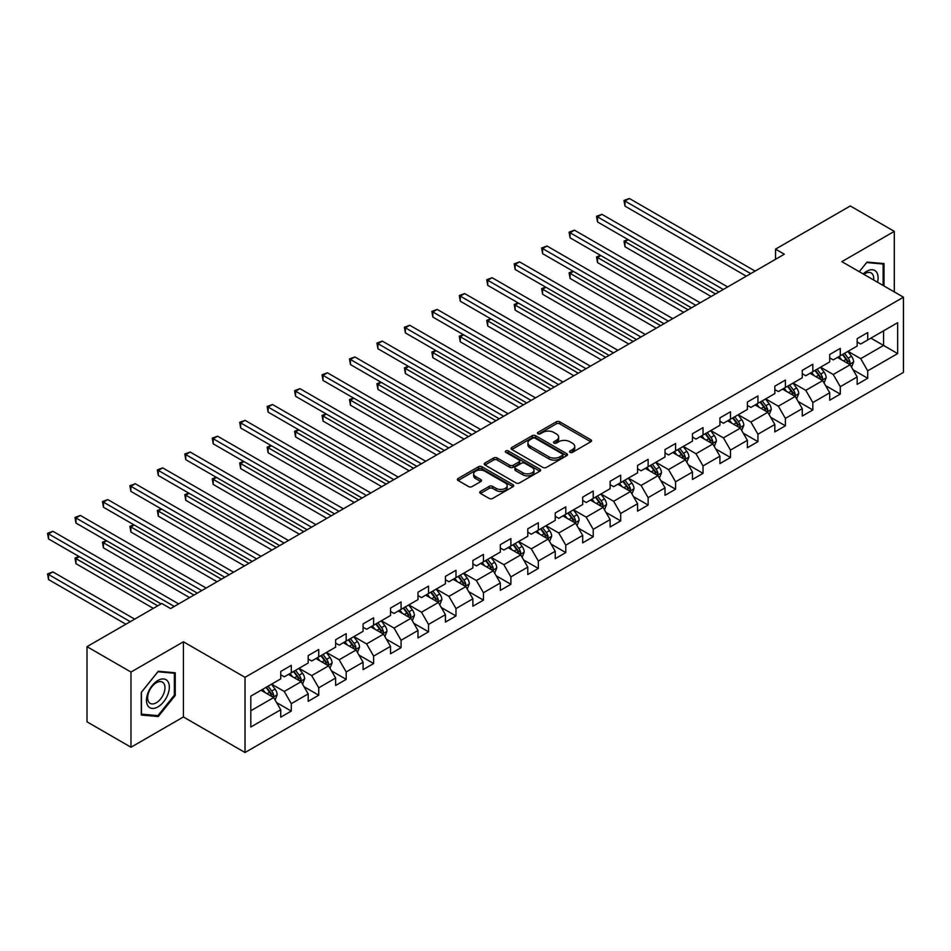 <?xml version="1.0" encoding="UTF-8"?>
<svg xmlns="http://www.w3.org/2000/svg" width="951" height="951" viewBox="0 0 951 951"><rect width="100%" height="100%" fill="white"/><g stroke="black" fill="none" stroke-linecap="round" stroke-linejoin="round"><path stroke-width="1.43" d="M570.053 452.355A1.712 0.987 0 0 0 572.478 452.355L590.821 441.751A2.437 1.415 0 0 0 591.546 440.765A2.437 1.415 0 0 0 590.821 439.766L559.735 421.816A2.437 1.415 0 0 0 556.287 421.816L537.933 432.408A1.712 0.987 0 0 0 537.434 433.109A1.712 0.987 0 0 0 537.933 433.799A1.712 0.987 0 0 0 540.346 433.799L542.724 432.432A7.822 4.517 0 0 1 553.779 432.432L556.371 433.929A7.822 4.517 0 0 1 558.653 437.115A7.822 4.517 0 0 1 556.371 440.313L553.993 441.68A1.712 0.987 0 0 0 553.494 442.381A1.712 0.987 0 0 0 553.993 443.083A1.712 0.987 0 0 0 556.418 443.083L558.784 441.704A7.822 4.517 0 0 1 569.839 441.704L572.431 443.202A7.822 4.517 0 0 1 574.725 446.388A7.822 4.517 0 0 1 572.431 449.585L570.053 450.952A1.712 0.987 0 0 0 569.554 451.654A1.712 0.987 0 0 0 570.053 452.355L570.053 450.952M480.457 491.417A2.437 1.415 0 0 0 479.744 492.416A2.437 1.415 0 0 0 480.457 493.414L489.183 498.443A2.437 1.415 0 0 0 492.642 498.443L513.017 486.674A2.437 1.415 0 0 0 513.73 485.676A2.437 1.415 0 0 0 513.017 484.689L481.931 466.739A2.437 1.415 0 0 0 478.472 466.739L458.097 478.508A2.437 1.415 0 0 0 457.383 479.494A2.437 1.415 0 0 0 458.097 480.493L468.629 486.579A2.437 1.415 0 0 0 472.088 486.579L480.802 481.539A2.437 1.415 0 0 0 481.527 480.54A2.437 1.415 0 0 0 480.802 479.554L475.583 476.534A6.538 3.768 0 0 1 473.669 473.86A6.538 3.768 0 0 1 477.699 470.376A6.538 3.768 0 0 1 484.82 471.197L505.29 483.013A6.538 3.768 0 0 1 507.204 485.676A6.538 3.768 0 0 1 503.174 489.171A6.538 3.768 0 0 1 496.053 488.35L492.642 486.377A2.437 1.415 0 0 0 489.183 486.377L480.457 491.417L480.457 493.414M183.424 641.782L130.988 672.06L87.005 646.656L87.005 721.833L130.988 747.236L183.424 716.959L245.013 752.514L245.013 677.338L183.424 641.782L183.424 716.959M894.297 291.909L894.297 231.366L841.861 261.644L903.45 297.199L245.013 677.338M894.297 231.366L850.313 205.963L775.529 249.138L775.529 259.302M87.005 646.656L161.777 603.481L170.586 608.569L784.325 254.226L775.529 249.138M542.902 467.428A2.437 1.415 0 0 0 546.35 467.428L566.737 455.672A2.437 1.415 0 0 0 567.45 454.673A2.437 1.415 0 0 0 566.737 453.675L535.639 435.724A2.437 1.415 0 0 0 532.191 435.724L511.804 447.493A2.437 1.415 0 0 0 511.091 448.492A2.437 1.415 0 0 0 511.804 449.49L542.902 467.428M506.538 452.724A1.712 0.987 0 0 1 508.274 452.961L508.274 450.929L539.871 469.176A2.437 1.415 0 0 1 540.596 470.174A2.437 1.415 0 0 1 539.871 471.173L519.496 482.942A2.437 1.415 0 0 1 516.036 482.942L484.951 464.991L484.951 462.994A2.437 1.415 0 0 0 484.237 463.993A2.437 1.415 0 0 0 484.951 464.991M484.951 462.994L493.676 457.966A2.437 1.415 0 0 1 497.123 457.966L509.736 465.241A2.437 1.415 0 0 0 513.195 465.241L518.973 461.901A2.437 1.415 0 0 0 519.698 460.902A2.437 1.415 0 0 0 518.973 459.904L505.849 452.331A1.712 0.987 0 0 1 505.35 451.63A1.712 0.987 0 0 1 506.407 450.715A1.712 0.987 0 0 1 508.274 450.929M245.013 752.514L903.45 372.376L903.45 297.199M276.598 702.587L291.291 711.075L291.291 703.657L308.183 693.897L308.183 701.315L318.74 695.217L318.74 687.811L335.632 678.051L335.632 685.469L346.188 679.371L346.188 671.953L363.08 662.205L363.08 669.623L373.636 663.525L373.636 656.107L390.528 646.359L390.528 653.777L401.084 647.679L401.084 640.261L417.976 630.513L417.976 637.931L428.532 631.833L428.532 624.415L445.425 614.667L445.425 622.073L455.981 615.986L455.981 608.569L472.873 598.809L472.873 606.227L483.441 600.14L483.441 592.723L500.333 582.963L500.333 590.381L510.889 584.283L510.889 576.877L527.781 567.117L527.781 574.535L538.337 568.436L538.337 561.019L555.229 551.271L555.229 558.689L565.786 552.59L565.786 545.173L582.678 535.425L582.678 542.843L593.234 536.744L593.234 529.327L610.126 519.579L610.126 526.985L620.682 520.898L620.682 513.481L637.574 503.721L637.574 511.139L648.13 505.052L648.13 497.635L665.022 487.875L665.022 495.293L675.579 489.194L675.579 481.788L692.471 472.029L692.471 479.447L703.027 473.348L703.027 465.931L719.919 456.183L719.919 463.601L730.487 457.502L730.487 450.085L747.379 440.337L747.379 447.755L757.935 441.656L757.935 434.238L774.827 424.491L774.827 431.909L785.383 425.81L785.383 418.392L802.275 408.645L802.275 416.051L812.832 409.964L812.832 402.546L829.724 392.787L829.724 400.205L840.28 394.106L840.28 386.7L857.172 376.941L857.172 384.359L867.728 378.26L867.728 370.842L897.649 353.582L897.649 322.698L883.562 330.817L883.562 345.451L897.649 353.582M291.291 711.075L280.735 717.161L280.735 709.755L250.814 727.016L250.814 696.132L280.735 678.871L280.735 671.454L291.291 665.355L291.291 672.773L308.183 663.013L308.183 655.608L318.74 649.509L318.74 656.927L335.632 647.167L335.632 639.75L346.188 633.663L346.188 641.069L363.08 631.321L363.08 623.904L373.636 617.805L373.636 625.223L390.528 615.475L390.528 608.058L401.084 601.959L401.084 609.377L417.976 599.629L417.976 592.211L428.532 586.113L428.532 593.531L445.425 583.783L445.425 576.365L455.981 570.267L455.981 577.685L472.873 567.925L472.873 560.519L483.441 554.421L483.441 561.839L500.333 552.079L500.333 544.661L510.889 538.575L510.889 545.993L527.781 536.233L527.781 528.815L538.337 522.729L538.337 530.135L555.229 520.387L555.229 512.969L565.786 506.871L565.786 514.289L582.678 504.541L582.678 497.123L593.234 491.025L593.234 498.443L610.126 488.695L610.126 481.277L620.682 475.179L620.682 482.597L637.574 472.837L637.574 465.431L648.13 459.333L648.13 466.751L665.022 456.991L665.022 449.573L675.579 443.487L675.579 450.905L692.471 441.145L692.471 433.727L703.027 427.641L703.027 435.047L719.919 425.299L719.919 417.881L730.487 411.783L730.487 419.201L747.379 409.453L747.379 402.035L757.935 395.937L757.935 403.355L774.827 393.607L774.827 386.189L785.383 380.091L785.383 387.509L802.275 377.761L802.275 370.343L812.832 364.245L812.832 371.663L829.724 361.903L829.724 354.497L840.28 348.399L840.28 355.817L857.172 346.057L857.172 338.639L867.728 332.553L867.728 339.971L897.649 322.698M288.474 674.402L301.146 681.712L284.254 691.46L271.582 684.149M280.735 674.806L284.254 676.839L291.291 672.773M284.254 691.46L291.291 703.657M301.146 681.712L308.183 693.897M315.922 658.544L328.594 665.866L311.702 675.614L299.03 668.303M308.183 658.96L311.702 660.981L318.74 656.927M311.702 675.614L318.74 687.811M328.594 665.866L335.632 678.051M343.37 642.698L356.043 650.02L339.15 659.768L326.478 652.457M335.632 643.102L339.15 645.135L346.188 641.069M339.15 659.768L346.188 671.953M356.043 650.02L363.08 662.205M370.819 626.852L383.491 634.162L366.599 643.922L353.927 636.599M363.08 627.256L366.599 629.289L373.636 625.223M366.599 643.922L373.636 656.107M383.491 634.162L390.528 646.359M398.267 611.006L410.939 618.316L394.047 628.076L381.375 620.753M390.528 611.41L394.047 613.443L401.084 609.377M394.047 628.076L401.084 640.261M410.939 618.316L417.976 630.513M425.715 595.16L438.387 602.47L421.495 612.218L408.823 604.907M417.976 595.564L421.495 597.597L428.532 593.531M421.495 612.218L428.532 624.415M438.387 602.47L445.425 614.667M453.175 579.314L465.835 586.624L448.943 596.372L436.283 589.061M445.425 579.718L448.943 581.75L455.981 577.685M448.943 596.372L455.981 608.569M465.835 586.624L472.873 598.809M480.624 563.456L493.284 570.778L476.392 580.526L463.731 573.215M472.873 563.872L476.392 565.904L483.441 561.839M476.392 580.526L483.441 592.723M493.284 570.778L500.333 582.963M508.072 547.61L520.744 554.932L503.852 564.68L491.18 557.369M500.333 548.014L503.852 550.047L510.889 545.993M503.852 564.68L510.889 576.877M520.744 554.932L527.781 567.117M535.52 531.764L548.192 539.074L531.3 548.834L518.628 541.523M527.781 532.168L531.3 534.2L538.337 530.135M531.3 548.834L538.337 561.019M548.192 539.074L555.229 551.271M562.968 515.918L575.64 523.228L558.748 532.988L546.076 525.665M555.229 516.322L558.748 518.354L565.786 514.289M558.748 532.988L565.786 545.173M575.64 523.228L582.678 535.425M590.416 500.071L603.089 507.382L586.196 517.142L573.524 509.819M582.678 500.476L586.196 502.508L593.234 498.443M586.196 517.142L593.234 529.327M603.089 507.382L610.126 519.579M617.865 484.225L630.537 491.536L613.645 501.284L600.973 493.973M610.126 484.63L613.645 486.662L620.682 482.597M613.645 501.284L620.682 513.481M630.537 491.536L637.574 503.721M645.313 468.368L657.985 475.69L641.093 485.438L628.421 478.127M637.574 468.784L641.093 470.816L648.13 466.751M641.093 485.438L648.13 497.635M657.985 475.69L665.022 487.875M672.773 452.521L685.433 459.844L668.541 469.592L655.881 462.281M665.022 452.938L668.541 454.958L675.579 450.905M668.541 469.592L675.579 481.788M685.433 459.844L692.471 472.029M700.221 436.675L712.881 443.986L695.989 453.746L683.329 446.435M692.471 437.08L695.989 439.112L703.027 435.047M695.989 453.746L703.027 465.931M712.881 443.986L719.919 456.183M727.67 420.829L740.342 428.14L723.449 437.9L710.777 430.577M719.919 421.234L723.449 423.266L730.487 419.201M723.449 437.9L730.487 450.085M740.342 428.14L747.379 440.337M755.118 404.983L767.79 412.294L750.898 422.054L738.226 414.731M747.379 405.388L750.898 407.42L757.935 403.355M750.898 422.054L757.935 434.238M767.79 412.294L774.827 424.491M782.566 389.137L795.238 396.448L778.346 406.196L765.674 398.885M774.827 389.541L778.346 391.574L785.383 387.509M778.346 406.196L785.383 418.392M795.238 396.448L802.275 408.645M810.014 373.291L822.686 380.602L805.794 390.35L793.122 383.039M802.275 373.695L805.794 375.728L812.832 371.663M805.794 390.35L812.832 402.546M822.686 380.602L829.724 392.787M837.462 357.433L850.135 364.756L833.242 374.504L820.57 367.193M829.724 357.849L833.242 359.882L840.28 355.817M833.242 374.504L840.28 386.7M850.135 364.756L857.172 376.941M870.902 338.14L883.562 345.451L860.691 358.658L848.019 351.347M857.172 341.991L860.691 344.024L867.728 339.971M860.691 358.658L867.728 370.842M130.988 672.06L130.988 747.236M250.814 710.766L273.698 697.558L261.026 690.248M273.698 697.558L280.735 709.755M853.035 369.784L867.728 378.26M825.587 385.63L840.28 394.106M798.139 401.477L812.832 409.964M770.69 417.323L785.383 425.81M743.242 433.169L757.935 441.656M715.794 449.027L730.487 457.502M688.346 464.873L703.027 473.348M660.886 480.719L675.579 489.194M633.437 496.565L648.13 505.052M605.989 512.411L620.682 520.898M578.541 528.257L593.234 536.744M551.093 544.103L565.786 552.59M523.644 559.961L538.337 568.436M496.196 575.807L510.889 584.283M468.748 591.653L483.441 600.14M441.288 607.499L455.981 615.986M413.84 623.345L428.532 631.833M386.391 639.191L401.084 647.679M358.943 655.049L373.636 663.525M331.495 670.895L346.188 679.371M304.047 686.741L318.74 695.217M884.002 285.966L884.002 263.582L867.027 262.06L859.276 271.701L866.67 262.559L883.122 264.033L883.122 285.466M141.283 715.021L158.258 716.543L175.246 695.419L175.246 672.773L158.258 671.263L141.283 692.387L141.283 715.021M174.366 694.908L175.246 695.419M156.475 715.509L158.258 716.543M570.743 452.593L572.431 451.618A7.822 4.517 0 0 0 574.725 448.42L574.725 446.388M558.653 437.115L558.653 439.148A7.822 4.517 0 0 1 556.371 442.346L554.683 443.321M590.797 441.775L559.735 423.849A2.437 1.415 0 0 0 556.287 423.849L538.611 434.048M566.701 455.684L535.639 437.757A2.437 1.415 0 0 0 532.191 437.757L511.84 449.502M562.41 455.363A1.712 0.987 0 0 0 562.921 454.673A1.712 0.987 0 0 0 562.41 453.972L535.128 438.221A1.712 0.987 0 0 0 532.703 438.221L530.206 439.659A7.822 4.517 0 0 0 527.912 442.857A7.822 4.517 0 0 0 530.206 446.043L548.858 456.813A7.822 4.517 0 0 0 559.913 456.813L562.41 455.363L562.41 457.395A1.712 0.987 0 0 0 562.921 456.706L562.921 454.673M527.912 442.857L527.912 444.89A7.822 4.517 0 0 0 530.206 448.076L530.206 446.043M562.41 457.395L559.913 458.846A7.822 4.517 0 0 1 548.858 458.846L530.206 448.076M484.986 465.003L493.676 459.987L493.676 457.966M519.698 460.902L519.698 462.935A2.437 1.415 0 0 1 518.973 463.933L513.195 467.274A2.437 1.415 0 0 1 509.736 467.274L497.123 459.987A2.437 1.415 0 0 0 493.676 459.987M508.274 452.961L539.847 471.197M522.824 472.79A6.538 3.768 0 0 0 529.945 473.61A6.538 3.768 0 0 0 533.975 470.127A6.538 3.768 0 0 0 532.061 467.464L524.845 463.292A2.437 1.415 0 0 0 521.398 463.292L515.608 466.632A2.437 1.415 0 0 0 514.895 467.63A2.437 1.415 0 0 0 515.608 468.629L522.824 472.79L522.824 474.822A6.538 3.768 0 0 0 529.945 475.643A6.538 3.768 0 0 0 533.975 472.16L533.975 470.127M514.895 467.63L514.895 469.663A2.437 1.415 0 0 0 515.608 470.662L515.608 468.629M522.824 474.822L515.608 470.662M507.204 485.676L507.204 487.708A6.538 3.768 0 0 1 503.174 491.203A6.538 3.768 0 0 1 496.053 490.383L492.642 488.41A2.437 1.415 0 0 0 489.183 488.41L480.493 493.426M473.669 473.86L473.669 475.892A6.538 3.768 0 0 0 475.583 478.567L475.583 476.534M480.802 479.554L480.802 481.539L475.583 478.567M513.017 484.689L513.017 486.674L481.931 468.772A2.437 1.415 0 0 0 478.472 468.772L458.132 480.517M851.525 367.157L853.618 361.891A6.598 3.804 -120 0 0 851.514 356.268L847.876 351.43M841.552 359.799L839.079 356.506M628.302 239.723L624.962 241.661L624.962 246.737L711.122 296.486M849.112 364.162L850.063 362.165A6.598 3.804 -120 0 0 848.173 358.206L844.536 353.356M842.883 354.307L846.913 359.692A3.364 1.938 60 0 1 847.531 360.702L850.063 362.165M842.431 354.568L846.057 359.419A6.598 3.804 60 0 1 847.947 363.389M624.962 246.737L623.987 241.102L715.521 293.942M623.987 241.102L627.922 239.509M750.719 273.626L624.962 201.018L629.36 198.486L755.118 271.083M746.321 276.17L624.962 206.105L624.962 201.018L623.987 200.459L629.36 198.486M624.962 206.105L623.987 200.459M882.041 263.403L883.122 264.033M877.559 282.245A16.179 9.344 120 0 0 874.765 270.488A16.179 9.344 120 0 0 863.175 273.947M873.648 279.986A12.244 7.073 120 0 0 871.199 272.961A12.244 7.073 120 0 0 863.888 274.352M157.914 706.902A16.179 9.344 120 0 0 169.349 687.097A16.179 9.344 120 0 0 157.914 680.488A16.179 9.344 120 0 0 146.478 700.305A16.179 9.344 120 0 0 157.914 706.902M156.309 702.765A12.244 7.073 120 0 0 164.309 691.983A12.244 7.073 120 0 0 162.431 682.164A12.244 7.073 120 0 0 156.309 682.77A12.244 7.073 120 0 0 148.308 693.564A12.244 7.073 120 0 0 150.187 703.383A12.244 7.073 120 0 0 156.309 702.765M141.461 692.233L157.914 671.763L174.366 673.237L174.366 695.169L157.914 715.639L141.461 714.165L141.426 692.209M173.272 672.607L174.366 673.237M824.077 383.003L826.169 377.737A6.598 3.804 -120 0 0 824.065 372.114L820.428 367.276M814.104 375.645L811.631 372.352M600.854 255.569L597.513 257.507L597.513 262.583L683.674 312.332M821.664 380.008L822.603 378.022A6.598 3.804 -120 0 0 820.725 374.052L817.087 369.202M815.435 370.153L819.465 375.538A3.364 1.938 60 0 1 820.071 376.56L822.603 378.022M814.971 370.426L818.609 375.265A6.598 3.804 60 0 1 820.499 379.235M597.513 262.583L596.539 256.948L688.072 309.788M596.539 256.948L600.461 255.355M796.629 398.861L798.721 393.583A6.598 3.804 -120 0 0 796.617 387.972L792.979 383.122M786.655 391.491L784.183 388.198M573.405 271.427L570.065 273.353L570.065 278.429L656.226 328.178M794.216 395.854L795.155 393.869A6.598 3.804 -120 0 0 793.277 389.898L789.639 385.048M787.987 385.999L792.017 391.384A3.364 1.938 60 0 1 792.623 392.406L795.155 393.869M787.523 386.272L791.161 391.123A6.598 3.804 60 0 1 793.051 395.081M570.065 278.429L569.09 272.794L660.624 325.646M569.09 272.794L573.013 271.201M723.271 289.473L597.513 216.864L601.912 214.332L727.67 286.94M718.873 292.016L597.513 221.952L597.513 216.864L596.539 216.305L601.912 214.332M597.513 221.952L596.539 216.305M695.823 305.319L570.065 232.722L574.463 230.178L700.221 302.787M691.425 307.862L570.065 237.798L570.065 232.722L569.09 232.163L574.463 230.178M570.065 237.798L569.09 232.163M769.181 414.707L771.273 409.429A6.598 3.804 -120 0 0 769.169 403.818L765.531 398.968M759.207 407.337L756.734 404.044M545.957 287.273L542.605 289.199L542.605 294.275L628.777 344.024M766.768 411.712L767.707 409.715A6.598 3.804 -120 0 0 765.817 405.744L762.191 400.894M760.538 401.857L764.568 407.23A3.364 1.938 60 0 1 765.175 408.252L767.707 409.715M760.075 402.118L763.712 406.969A6.598 3.804 60 0 1 765.603 410.927M542.605 294.275L541.642 288.64L633.176 341.492M541.642 288.64L545.565 287.047M741.721 430.553L743.825 425.275A6.598 3.804 -120 0 0 741.721 419.664L738.083 414.814M731.747 423.183L729.286 419.89M518.509 303.119L515.157 305.045L515.157 310.133L601.329 359.882M739.319 427.558L740.258 425.561A6.598 3.804 -120 0 0 738.368 421.59L734.743 416.74M733.09 417.703L737.12 423.076A3.364 1.938 60 0 1 737.726 424.098L740.258 425.561M732.627 417.965L736.264 422.815A6.598 3.804 60 0 1 738.142 426.785M515.157 310.133L514.194 304.486L605.728 357.338M514.194 304.486L518.117 302.894M714.272 446.399L716.365 441.121A6.598 3.804 -120 0 0 714.26 435.51L710.635 430.66M704.299 439.041L701.838 435.748M491.061 318.965L487.708 320.891L487.708 325.979L573.881 375.728M711.871 443.404L712.81 441.407A6.598 3.804 -120 0 0 710.92 437.436L707.294 432.598M705.642 433.549L709.672 438.922A3.364 1.938 60 0 1 710.278 439.944L712.81 441.407M705.178 433.811L708.816 438.661A6.598 3.804 60 0 1 710.694 442.631M487.708 325.979L486.746 320.332L578.279 373.184M486.746 320.332L490.668 318.74M668.363 321.165L542.605 248.568L547.015 246.024L672.773 318.633M663.964 323.709L542.605 253.644L542.605 248.568L541.642 248.009L547.015 246.024M542.605 253.644L541.642 248.009M640.915 337.023L515.157 264.414L519.555 261.87L645.313 334.479M636.516 339.555L515.157 269.49L515.157 264.414L514.194 263.855L519.555 261.87M515.157 269.49L514.194 263.855M613.466 352.869L487.708 280.26L492.107 277.716L617.865 350.325M609.068 355.401L487.708 285.336L487.708 280.26L486.746 279.701L492.107 277.716M487.708 285.336L486.746 279.701M686.824 462.245L688.916 456.979A6.598 3.804 -120 0 0 686.812 451.356L683.187 446.506M676.85 454.887L674.39 451.594M463.601 334.811L460.26 336.749L460.26 341.825L546.433 391.574M684.411 459.25L685.362 457.253A6.598 3.804 -120 0 0 683.472 453.294L679.846 448.444M678.194 449.395L682.212 454.768A3.364 1.938 60 0 1 682.83 455.791L685.362 457.253M677.73 449.657L681.356 454.507A6.598 3.804 60 0 1 683.246 458.477M460.26 341.825L459.297 336.19L550.831 389.03M459.297 336.19L463.22 334.586M586.018 368.715L460.26 296.106L464.659 293.574L590.416 366.171M581.62 371.259L460.26 301.194L460.26 296.106L459.297 295.547L464.659 293.574M460.26 301.194L459.297 295.547M659.376 478.091L661.468 472.825A6.598 3.804 -120 0 0 659.364 467.203L655.738 462.364M649.402 470.733L646.942 467.44M436.152 350.657L432.812 352.595L432.812 357.671L518.984 407.42M656.963 475.096L657.914 473.099A6.598 3.804 -120 0 0 656.024 469.14L652.386 464.29M650.734 465.241L654.763 470.626A3.364 1.938 60 0 1 655.382 471.637L657.914 473.099M650.282 465.514L653.908 470.353A6.598 3.804 60 0 1 655.798 474.323M432.812 357.671L431.849 352.036L523.383 404.876M431.849 352.036L435.772 350.444M558.57 384.561L432.812 311.952L437.21 309.42L562.968 382.017M554.171 387.105L432.812 317.04L432.812 311.952L431.849 311.393L437.21 309.42M432.812 317.04L431.849 311.393M631.928 493.949L634.02 488.671A6.598 3.804 -120 0 0 631.916 483.06L628.29 478.21M621.954 486.579L619.481 483.286M408.704 366.515L405.364 368.441L405.364 373.517L491.524 423.266M629.514 490.942L630.465 488.957A6.598 3.804 -120 0 0 628.575 484.986L624.938 480.136M623.285 481.087L627.315 486.472A3.364 1.938 60 0 1 627.933 487.494L630.465 488.957M622.834 481.361L626.459 486.199A6.598 3.804 60 0 1 628.349 490.169M405.364 373.517L404.401 367.882L495.923 420.722M404.401 367.882L408.324 366.29M531.122 400.407L405.364 327.81L409.762 325.266L535.52 397.875M526.723 402.951L405.364 332.886L405.364 327.81L404.401 327.251L409.762 325.266M405.364 332.886L404.401 327.251M604.479 509.795L606.572 504.517A6.598 3.804 -120 0 0 604.467 498.906L600.83 494.056M594.506 502.425L592.033 499.132M381.256 382.361L377.916 384.287L377.916 389.363L464.076 439.112M602.066 506.8L603.005 504.803A6.598 3.804 -120 0 0 601.127 500.832L597.49 495.982M595.837 496.945L599.867 502.318A3.364 1.938 60 0 1 600.473 503.341L603.005 504.803M595.385 497.207L599.011 502.057A6.598 3.804 60 0 1 600.901 506.015M377.916 389.363L376.941 383.728L468.474 436.58M376.941 383.728L380.875 382.136M503.673 416.253L377.916 343.656L382.314 341.112L508.072 413.721M499.275 418.797L377.916 348.732L377.916 343.656L376.941 343.097L382.314 341.112M377.916 348.732L376.941 343.097M577.031 525.641L579.123 520.363A6.598 3.804 -120 0 0 577.019 514.753L573.382 509.902M567.058 518.271L564.585 514.978M353.808 398.207L350.467 400.133L350.467 405.221L436.628 454.958M574.618 522.646L575.557 520.649A6.598 3.804 -120 0 0 573.679 516.678L570.041 511.828M568.389 512.791L572.419 518.164A3.364 1.938 60 0 1 573.025 519.187L575.557 520.649M567.925 513.053L571.563 517.903A6.598 3.804 60 0 1 573.453 521.861M350.467 405.221L349.493 399.575L441.026 452.426M349.493 399.575L353.415 397.982M476.225 432.111L350.467 359.502L354.866 356.958L480.624 429.567M471.827 434.643L350.467 364.578L350.467 359.502L349.493 358.943L354.866 356.958M350.467 364.578L349.493 358.943M549.583 541.488L551.675 536.209A6.598 3.804 -120 0 0 549.571 530.599L545.933 525.748M539.609 534.129L537.137 530.836M326.359 414.054L323.019 415.979L323.019 421.067L409.18 470.816M547.17 538.492L548.109 536.495A6.598 3.804 -120 0 0 546.219 532.524L542.593 527.686M540.941 528.637L544.971 534.01A3.364 1.938 60 0 1 545.577 535.033L548.109 536.495M540.477 528.899L544.115 533.749A6.598 3.804 60 0 1 546.005 537.719M323.019 421.067L322.044 415.421L413.578 468.272M322.044 415.421L325.967 413.828M448.777 447.957L323.019 375.348L327.417 372.804L453.175 445.413M444.379 450.489L323.019 380.424L323.019 375.348L322.044 374.789L327.417 372.804M323.019 380.424L322.044 374.789M522.135 557.334L524.227 552.067A6.598 3.804 -120 0 0 522.123 546.445L518.485 541.595M512.161 549.975L509.688 546.682M298.911 429.9L295.559 431.837L295.559 436.913L381.731 486.662M519.721 554.338L520.661 552.341A6.598 3.804 -120 0 0 518.77 548.382L515.145 543.532M513.492 544.483L517.522 549.856A3.364 1.938 60 0 1 518.129 550.879L520.661 552.341M513.029 544.745L516.666 549.595A6.598 3.804 60 0 1 518.557 553.565M295.559 436.913L294.596 431.279L386.13 484.118M294.596 431.279L298.519 429.674M421.317 463.803L295.559 391.194L299.969 388.662L425.715 461.259M416.918 466.347L295.559 396.27L295.559 391.194L294.596 390.635L299.969 388.662M295.559 396.27L294.596 390.635M494.675 573.18L496.767 567.913A6.598 3.804 -120 0 0 494.663 562.291L491.037 557.452M484.701 565.821L482.24 562.528M271.463 445.746L268.111 447.683L268.111 452.759L354.283 502.508M492.273 570.184L493.212 568.187A6.598 3.804 -120 0 0 491.322 564.228L487.697 559.378M486.044 560.329L490.074 565.714A3.364 1.938 60 0 1 490.68 566.725L493.212 568.187M485.581 560.591L489.218 565.441A6.598 3.804 60 0 1 491.096 569.411M268.111 452.759L267.148 447.125L358.682 499.964M267.148 447.125L271.071 445.532M393.869 479.649L268.111 407.04L272.509 404.508L398.267 477.105M389.47 482.193L268.111 412.128L268.111 407.04L267.148 406.481L272.509 404.508M268.111 412.128L267.148 406.481M467.226 589.026L469.319 583.759A6.598 3.804 -120 0 0 467.214 578.149L463.589 573.298M457.253 581.667L454.792 578.374M244.003 461.592L240.662 463.529L240.662 468.605L326.835 518.354M464.825 586.03L465.764 584.045A6.598 3.804 -120 0 0 463.874 580.074L460.248 575.224M458.596 576.175L462.626 581.56A3.364 1.938 60 0 1 463.232 582.583L465.764 584.045M458.132 576.449L461.77 581.287A6.598 3.804 60 0 1 463.648 585.257M240.662 468.605L239.7 462.971L331.233 515.811M239.7 462.971L243.622 461.378M366.42 495.495L240.662 422.886L245.061 420.354L370.819 492.963M362.022 498.039L240.662 427.974L240.662 422.886L239.7 422.327L245.061 420.354M240.662 427.974L239.7 422.327M439.778 604.884L441.87 599.606A6.598 3.804 -120 0 0 439.766 593.995L436.14 589.144M429.804 597.513L427.344 594.22M216.555 477.45L213.214 479.375L213.214 484.451L299.387 534.2M437.365 601.876L438.316 599.891A6.598 3.804 -120 0 0 436.426 595.92L432.788 591.07M431.148 592.021L435.166 597.406A3.364 1.938 60 0 1 435.784 598.429L438.316 599.891M430.684 592.295L434.31 597.145A6.598 3.804 60 0 1 436.2 601.103M213.214 484.451L212.251 478.817L303.785 531.668M212.251 478.817L216.174 477.224M338.972 511.341L213.214 438.744L217.613 436.2L343.37 508.809M334.574 513.885L213.214 443.82L213.214 438.744L212.251 438.185L217.613 436.2M213.214 443.82L212.251 438.185M412.33 620.73L414.422 615.452A6.598 3.804 -120 0 0 412.318 609.841L408.692 604.991M402.356 613.359L399.895 610.067M189.106 493.296L185.766 495.221L185.766 500.297L271.927 550.047M409.917 617.734L410.868 615.737A6.598 3.804 -120 0 0 408.978 611.766L405.34 606.916M403.688 607.879L407.717 613.252A3.364 1.938 60 0 1 408.336 614.275L410.868 615.737M403.236 608.141L406.862 612.991A6.598 3.804 60 0 1 408.752 616.949M185.766 500.297L184.803 494.663L276.337 547.514M184.803 494.663L188.726 493.07M311.524 527.199L185.766 454.59L190.164 452.046L315.922 524.655M307.125 529.731L185.766 459.666L185.766 454.59L184.803 454.031L190.164 452.046M185.766 459.666L184.803 454.031M384.882 636.576L386.974 631.298A6.598 3.804 -120 0 0 384.87 625.687L381.244 620.837M374.908 629.205L372.435 625.913M161.658 509.142L158.318 511.067L158.318 516.155L244.478 565.904M382.468 633.58L383.419 631.583A6.598 3.804 -120 0 0 381.529 627.612L377.892 622.774M376.239 623.725L380.269 629.098A3.364 1.938 60 0 1 380.887 630.121L383.419 631.583M375.788 623.987L379.413 628.837A6.598 3.804 60 0 1 381.303 632.807M158.318 516.155L157.343 510.509L248.877 563.361M157.343 510.509L161.278 508.916M284.076 543.045L158.318 470.436L162.716 467.892L288.474 540.501M279.677 545.577L158.318 475.512L158.318 470.436L157.343 469.877L162.716 467.892M158.318 475.512L157.343 469.877M357.433 652.422L359.526 647.144A6.598 3.804 -120 0 0 357.421 641.533L353.784 636.683M347.46 645.063L344.987 641.77M134.21 524.988L130.869 526.925L130.869 532.001L217.03 581.75M355.02 649.426L355.959 647.429A6.598 3.804 -120 0 0 354.081 643.47L350.444 638.62M348.791 639.571L352.821 644.944A3.364 1.938 60 0 1 353.427 645.967L355.959 647.429M348.339 639.833L351.965 644.683A6.598 3.804 60 0 1 353.855 648.653M130.869 532.001L129.895 526.367L221.428 579.207M129.895 526.367L133.818 524.762M256.627 558.891L130.869 486.282L135.268 483.738L261.026 556.347M252.229 561.423L130.869 491.358L130.869 486.282L129.895 485.723L135.268 483.738M130.869 491.358L129.895 485.723M329.985 668.268L332.077 663.002A6.598 3.804 -120 0 0 329.973 657.379L326.336 652.529M320.011 660.909L317.539 657.617M106.762 540.834L103.421 542.771L103.421 547.847L189.582 597.597M327.572 665.272L328.511 663.275A6.598 3.804 -120 0 0 326.633 659.316L322.995 654.466M321.343 655.417L325.373 660.802A3.364 1.938 60 0 1 325.979 661.813L328.511 663.275M320.879 655.679L324.517 660.529A6.598 3.804 60 0 1 326.407 664.499M103.421 547.847L102.446 542.213L193.98 595.053M102.446 542.213L106.369 540.608M229.179 574.737L103.421 502.128L107.82 499.596L233.577 572.193M224.781 577.281L103.421 507.216L103.421 502.128L102.446 501.569L107.82 499.596M103.421 507.216L102.446 501.569M302.537 684.114L304.629 678.848A6.598 3.804 -120 0 0 302.525 673.225L298.887 668.387M292.563 676.755L290.091 673.463M79.313 556.68L75.973 558.617L75.973 563.693L153.337 608.367M300.124 681.118L301.063 679.121A6.598 3.804 -120 0 0 299.173 675.162L295.547 670.312M293.895 671.263L297.925 676.648A3.364 1.938 60 0 1 298.531 677.659L301.063 679.121M293.431 671.537L297.069 676.375A6.598 3.804 60 0 1 298.959 680.345M75.973 563.693L74.998 558.059L157.735 605.823M74.998 558.059L78.921 556.466M201.731 590.583L75.973 517.974L80.371 515.442L206.129 588.039M197.321 593.127L75.973 523.062L75.973 517.974L74.998 517.415L80.371 515.442M75.973 523.062L74.998 517.415M275.089 699.972L277.181 694.694A6.598 3.804 -120 0 0 275.077 689.083L271.439 684.233M265.103 692.601L262.642 689.309M134.685 619.137L52.911 571.92L48.513 574.463L48.513 579.539L125.889 624.213M272.675 696.964L273.615 694.979A6.598 3.804 -120 0 0 271.724 691.008L268.099 686.158M266.446 687.109L270.476 692.494A3.364 1.938 60 0 1 271.083 693.517L273.615 694.979M265.983 687.383L269.62 692.233A6.598 3.804 60 0 1 271.499 696.191M48.513 579.539L47.55 573.905L130.287 621.669M47.55 573.905L52.911 571.92M174.271 606.429L48.513 533.832L52.911 531.288L178.669 603.897M161.076 603.897L48.513 538.908L48.513 533.832L47.55 533.273L52.911 531.288M48.513 538.908L47.55 533.273M572.431 451.618L572.431 449.585M553.993 443.083L553.993 441.68M556.371 442.346L556.371 440.313M537.933 433.799L537.933 432.408M556.287 423.849L556.287 421.816M559.735 423.849L559.735 421.816M590.821 441.751L590.821 439.766M511.804 449.49L511.804 447.493M532.191 437.757L532.191 435.724M535.639 437.757L535.639 435.724M566.737 455.672L566.737 453.675M548.858 458.846L548.858 456.813M559.913 458.846L559.913 456.813M497.123 459.987L497.123 457.966M509.736 467.274L509.736 465.241M513.195 467.274L513.195 465.241M518.973 463.933L518.973 461.901M539.871 471.173L539.871 469.176M489.183 488.41L489.183 486.377M492.642 488.41L492.642 486.377M496.053 490.383L496.053 488.35M458.097 480.493L458.097 478.508M478.472 468.772L478.472 466.739M481.931 468.772L481.931 466.739M849.481 364.376L853.57 362.01M848.173 358.206L851.514 356.268M843.478 360.916L846.057 359.419M822.033 380.222L826.122 377.868M820.725 374.052L824.065 372.114M816.029 376.762L818.609 375.265M794.584 396.068L798.674 393.714M793.277 389.898L796.617 387.972M788.581 392.608L791.161 391.123M767.136 411.926L771.225 409.56M765.817 405.744L769.169 403.818M761.133 408.454L763.712 406.969M739.688 427.772L743.777 425.406M738.368 421.59L741.721 419.664M733.685 424.301L736.264 422.815M712.24 443.618L716.329 441.252M710.92 437.436L714.26 435.51M706.236 440.147L708.816 438.661M684.791 459.464L688.881 457.098M683.472 453.294L686.812 451.356M678.776 455.993L681.356 454.507M657.331 475.31L661.432 472.956M656.024 469.14L659.364 467.203M651.328 471.851L653.908 470.353M629.883 491.156L633.972 488.802M628.575 484.986L631.916 483.06M623.88 487.697L626.459 486.199M602.435 507.014L606.524 504.648M601.127 500.832L604.467 498.906M596.432 503.543L599.011 502.057M574.986 522.86L579.076 520.494M573.679 516.678L577.019 514.753M568.983 519.389L571.563 517.903M547.538 538.706L551.628 536.34M546.219 532.524L549.571 530.599M541.535 535.235L544.115 533.749M520.09 554.552L524.179 552.186M518.77 548.382L522.123 546.445M514.087 551.081L516.666 549.595M492.642 570.398L496.731 568.032M491.322 564.228L494.663 562.291M486.639 566.939L489.218 565.441M465.194 586.244L469.283 583.89M463.874 580.074L467.214 578.149M459.19 582.785L461.77 581.287M437.733 602.09L441.835 599.736M436.426 595.92L439.766 593.995M431.73 598.631L434.31 597.145M410.285 617.948L414.386 615.582M408.978 611.766L412.318 609.841M404.282 614.477L406.862 612.991M382.837 633.794L386.926 631.428M381.529 627.612L384.87 625.687M376.834 630.323L379.413 628.837M355.389 649.64L359.478 647.274M354.081 643.47L357.421 641.533M349.386 646.169L351.965 644.683M327.94 665.486L332.03 663.12M326.633 659.316L329.973 657.379M321.937 662.015L324.517 660.529M300.492 681.332L304.582 678.978M299.173 675.162L302.525 673.225M294.489 677.873L297.069 676.375M273.044 697.178L277.133 694.824M271.724 691.008L275.077 689.083M267.041 693.719L269.62 692.233"/></g></svg>
